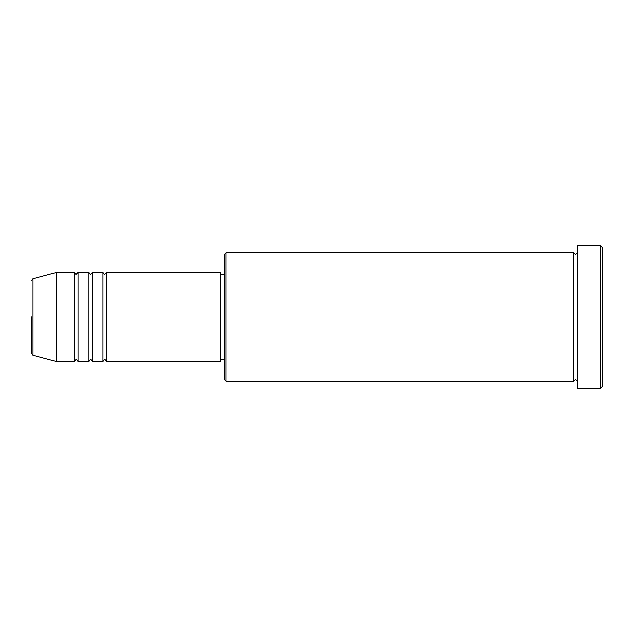 <?xml version="1.0" encoding="UTF-8"?>
<svg xmlns="http://www.w3.org/2000/svg" width="634" height="634" viewBox="0 0 634 634"><rect width="100%" height="100%" fill="white"/><g stroke="black" fill="none" stroke-linecap="round" stroke-linejoin="round"><path stroke-width="0.95" d="M33.023 355.246L56.664 361.578L56.664 272.422L33.023 278.754L33.023 355.246L31.7 353.518L31.7 317M106.591 272.422L106.591 361.578L220.711 361.578L220.711 272.422L106.591 272.422L104.808 274.205C104.372 274.562 103.778 273.967 103.025 272.422L103.025 361.578L92.326 361.578L92.326 272.422L103.025 272.422M88.76 272.422L88.76 361.578L78.061 361.578L78.061 272.422L88.76 272.422C89.513 273.967 90.107 274.562 90.543 274.205L92.326 272.422M78.061 272.422L76.278 274.205C75.842 274.562 75.248 273.967 74.495 272.422L74.495 361.578L56.664 361.578M226.061 381.192L224.278 379.409L224.278 254.591L226.061 252.808L226.061 381.192L573.77 381.192L573.77 252.808L575.553 254.591L577.336 252.808M600.517 245.675L602.3 247.458L602.3 386.542L600.517 388.325L600.517 245.675L577.336 245.675L577.336 388.325L600.517 388.325M220.711 359.795L224.278 359.795M56.664 272.422L74.495 272.422M226.061 252.808L573.77 252.808M220.711 274.205L224.278 274.205M577.336 381.192L575.553 379.409L573.77 381.192M78.061 361.578C77.308 360.033 76.714 359.438 76.278 359.795C75.842 359.438 75.248 360.033 74.495 361.578M92.326 361.578C91.573 360.033 90.979 359.438 90.543 359.795C90.107 359.438 89.513 360.033 88.76 361.578M106.591 361.578C105.838 360.033 105.244 359.438 104.808 359.795C104.372 359.438 103.778 360.033 103.025 361.578M33.023 278.754L31.7 280.482"/></g></svg>
